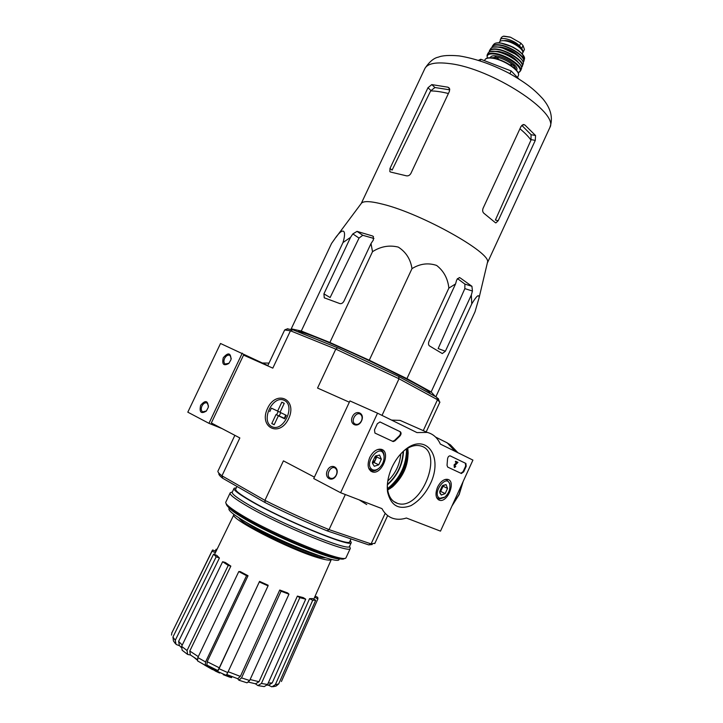 <?xml version="1.0" encoding="UTF-8"?>
<svg xmlns="http://www.w3.org/2000/svg" width="723" height="723" viewBox="0 0 723 723"><rect width="100%" height="100%" fill="white"/><g stroke="black" fill="none" stroke-linecap="round" stroke-linejoin="round"><path stroke-width="1.08" d="M292.39 329.652L291.233 328.829L301.283 331.026L329.905 342.485L369.281 360.217L406.932 378.635L431.152 391.938L435.3 396.484M297.713 331.685L297.759 331.649C298.852 331.026 305.684 333.213 318.256 338.21C356.312 353.231 430.357 389.724 430.068 393.068L430.068 393.628L430.068 393.068M194.27 657.587L197.135 659.982M202.702 663.895L216.105 671.342L212.02 668.983L212.345 668.278L217.686 671.179M206.263 665.196L212.228 668.531M204.609 665.088L212.499 669.597M215.138 670.962L219.611 673.032L219.846 672.535M219.611 673.032L214.577 670.302L214.903 669.606M214.577 670.302L212.02 668.983M231.215 677.578L223.208 674.658L223.452 674.143M223.208 674.658L229.715 677.162M231.514 677.668L231.839 676.972L226.516 675.02M230.266 677.162L230.592 676.457M227.393 676.24L227.718 675.544M190.474 655.011L187.628 654.442L187.049 650.528L228.242 565.413L222.63 561.735L225.224 562.449L230.845 566.118L228.242 565.413M179.611 645.784L176.041 644.419L175.273 640.289L216.177 556.791L213.556 554.17L216.792 555.381L219.421 558.011L216.177 556.791M312.707 600.298L309.571 598.644L312.598 598.581L315.716 600.226L312.707 600.298L275.336 684.69L271.92 686.841L268.269 685.115M299.828 597.659L297.388 596.095L303.289 597.623L305.721 599.177L299.828 597.659L261.401 683.488L257.912 685.576L255.355 683.768M281.048 591.224L279.756 590.022L287.655 592.95L288.965 594.161L281.048 591.224L241.545 677.894L238.906 680.207L237.659 678.698M219.051 668.721L217.605 671.504L217.858 670.573L206.895 665.07L207.185 661.717L219.304 667.799L259.557 581.373L219.051 668.721L227.736 672.571L268.043 585.865L259.44 581.997M206.95 665.097L205.269 665.305L205.567 661.943L246.552 575.689L238.78 571.559L240.28 571.613L248.025 575.734L246.552 575.689M216.737 549.607L216.087 549.263L216.9 549.281M215.192 551.089L216.087 549.263M233.872 514.749L215.4 552.679L212.047 551.17L212.327 550.32L212.698 549.959L215.861 551.387M212.101 550.772L171.857 632.86L212.047 551.17M171.857 632.86L171.523 635.101M215.4 552.679L214.496 554.523M175.219 643.434L173.43 640.912L172.942 637.044L175.273 640.289M213.556 554.17L172.942 637.044M181.238 647.465L179.403 645.549L178.608 641.391L182.25 645.061M219.421 558.011L178.608 641.391M187.14 654.089L182.142 650.23L181.618 646.371L187.049 650.528M222.63 561.735L181.618 646.371M197.189 659.457L190.357 654.921L189.778 651.025L198.292 656.62M230.845 566.118L189.778 651.025M205.07 665.196L197.569 660.921L197.849 657.559L205.567 661.943M238.78 571.559L197.849 657.559M248.025 575.734L207.185 661.717M259.557 581.373L268.125 585.232L268.043 585.865M219.304 667.799L217.858 670.573M227.736 672.571L226.263 675.336L217.623 671.513M228.134 671.703L240.37 676.421L279.756 590.022M240.37 676.421L237.74 678.725L226.787 674.523M241.545 677.894L249.661 680.524L288.965 594.161M249.661 680.524L247.031 682.828L239.177 680.298M250.113 679.53L259.033 681.726L297.388 596.095M259.033 681.726L255.544 683.804L248.649 682.15M261.401 683.488L267.573 684.482L305.721 599.177M267.573 684.482L264.22 686.597L258.536 685.702M268.242 682.991L272.219 682.937L309.571 598.644M272.219 682.937L268.784 685.079L267.212 685.151M275.336 684.69L278.653 683.967L315.716 600.226M278.653 683.967L276.087 686.064L273.131 686.714M315.12 596.159L317.704 597.325L317.894 598.906L314.641 597.234M317.894 598.906L281.41 681.518M287.257 328.92L292.824 329.778L290.447 330.782L335.797 349.119L399.015 378.762L437.505 399.72L436.683 397.243L398.671 376.448L399.015 378.762L382.024 415.4M349.326 402.205L317.551 388.052L335.797 349.119L337.659 347.826L292.824 329.778M337.659 347.826L398.671 376.448M436.683 397.243L438.744 399.801M374.93 543.235L371.098 543.904L329.055 529.625L327.067 530.827L368.667 544.88L371.098 543.904L384.844 514.053M327.067 530.827C306.534 522.386 285.892 512.969 265.133 502.584L222.72 478.274C219.548 475.788 218.319 474.171 219.015 473.429M368.667 544.88L372.2 544.536M265.133 502.584L264.916 500.361L221.961 475.824L239.846 437.948L211.342 422.973L243.552 355.101L272.815 368.134L290.447 330.782L284.663 329.968L267.709 365.856M423.271 430.628L437.505 399.72L439.837 402.25M314.397 477.135L283.425 460.858L264.916 500.361C286.416 511.116 307.799 520.876 329.055 529.625L345.332 494.532M267.546 408.378C258.382 427.248 279.53 438.075 288.667 418.617C297.777 399.195 276.258 389.336 267.546 408.378M234.867 435.336L218.084 470.854C217.343 471.595 218.635 473.258 221.961 475.824L222.72 478.274M387.781 481.057C395.517 473.601 399.855 464.546 400.804 453.863M228.387 507.112C229.995 509.39 234.812 512.95 242.829 517.785C271.369 535.3 333.149 561.012 340.65 558.789M229.191 508.088L229.028 508.432C227.908 510.049 232.661 514.098 243.28 520.578C273.457 539.195 338.545 565.377 339.069 559.512L339.223 559.186M233.999 514.478C227.808 517.614 288.947 549.299 318.03 557.731C325.892 560.099 330.312 560.714 331.279 559.584L331.414 559.313M239.006 517.921C241.084 523.75 290.917 548.739 314.46 555.607C320.054 557.306 323.75 558.02 325.558 557.749M435.906 396.674L475.029 311.758L479.078 297.804C479.114 293.665 476.674 295.698 471.748 303.913L471.324 295.011L472.435 291.026L471.929 286.29L460.153 277.885L459.403 277.596L456.701 279.882L455.553 283.94L448.866 288.106C447.817 278.509 443.732 270.953 436.62 265.431C428.188 262.612 419.982 263.678 411.983 268.64C410.565 259.223 406.001 252.038 398.301 247.103C389.308 244.898 380.714 246.416 372.517 251.685L371.007 243.561L373.348 240.045L373.285 236.457L372.426 235.942L357.035 231.378L352.851 233.909L350.538 237.361L343 242.548C346.95 229.571 343.045 226.29 334.18 239.738L331.559 243.434L291.233 328.829M343 242.548L301.283 331.026M372.517 251.685L329.905 342.485M350.538 237.361L323.922 293.863L324.247 297.795L339.846 303.588C341.482 303.94 342.865 303.109 343.994 301.084L371.007 243.561M411.983 268.64L369.281 360.217M448.866 288.106L406.932 378.635M471.748 303.913L431.152 391.938M455.553 283.94L429.019 341.265C428.188 343.416 428.359 344.97 429.525 345.937L442.286 353.556L445.377 351.242L471.324 295.011M519.945 128.766C524.853 132.851 528.531 136.629 530.98 140.108L495.391 220.036L498.165 220.75L535.282 140.398L535.553 135.526L524.889 124.998L523.705 124.51L521.03 126.417L483.081 208.296C482.322 210.447 482.612 212.128 483.967 213.339L495.3 222.63L495.888 222.91L498.165 220.75M530.98 140.108L531.08 134.695L521.771 125.332M449.796 89.842L434.93 87.519L430.637 90.908C435.571 90.962 441.491 91.83 448.396 93.502M449.679 88.857L447.899 87.194L449.218 88.007L449.444 91.279L410.917 173.384C409.751 175.355 408.215 176.159 406.308 175.797L390.619 172.056L389.869 171.64L389.986 168.45L392.101 170.113L430.637 90.908M447.899 87.194L431.776 84.6L427.962 87.763L389.986 168.45M335.861 237.478L361.229 203.497C363.127 200.741 370.528 201.039 383.425 204.374C422.178 214.008 491.152 252.806 487.537 262.133L487.284 263.181M471.929 286.29L464.898 284.094L457.37 278.518M373.954 238.473L362.738 235.282L357.035 231.378M323.922 293.863L330.122 297.533L359.033 238.093L362.738 235.282M464.898 284.094L464.844 288.622L438.147 348.558L445.377 351.242M518.798 78.906L511.179 70.971L480.822 59.268L480.108 60.777M480.822 59.268L478.545 60.28M511.179 70.971L509.905 73.692M442.865 440.696L444.148 441.328M439.756 439.15L447.275 442.883L455.147 451.36M472.923 460.099L440.497 531.134L406.398 518.02C401.681 519.53 397.289 519.674 393.213 518.454C388.423 516.936 384.663 513.664 381.934 508.612L340.614 492.725L377.523 413.185L416.981 432.589L427.329 432.417C433.167 433.972 437.505 437.858 440.343 444.076L472.923 460.099M366.751 504.546L359.078 499.819M377.523 413.185L349.923 400.931L313.737 478.554L340.614 492.725M336.358 475.083C340.036 467.248 330.926 462.666 327.374 470.465C323.696 478.201 332.743 482.946 336.358 475.083M361.554 420.894C365.205 413.113 355.933 408.965 352.399 416.71C348.739 424.401 357.957 428.703 361.554 420.894M391.559 420.09L400.117 420.397L405.757 422.892M408.206 452.589C407.356 466.462 401.798 478.129 391.532 487.591L391.414 487.691M466.19 466.299L463.66 471.857L461.346 473.475L447.682 467.085L447.04 465.314L447.546 458.969C447.88 456.954 448.739 455.915 450.122 455.842L465.919 463.461L466.19 466.299L465.648 466.055L463.118 471.604L460.867 473.249M380.072 421.988L400.325 431.776C401.464 432.914 401.283 434.378 399.801 436.159L394.939 440.849L393.176 441.572L374.939 433.068L374.487 429.851L377.343 423.687L380.018 421.97M392.02 467.239C395.101 460.65 399.051 455.183 403.868 450.827C424.564 432.047 442.91 454.107 431.504 481.328C426.471 492.589 419.611 500.705 410.908 505.666C398.617 510.14 390.836 505.576 387.564 491.947C386.633 484.175 388.115 475.942 392.02 467.239M437.56 487.148C440.488 481.527 443.868 478.933 447.7 479.367C456.385 481.057 447.519 503.235 439.367 500.199C435.608 498.219 435.002 493.872 437.56 487.148M369.724 457.487C372.914 451.486 376.719 448.757 381.148 449.281C391.351 451.233 381.898 475.354 372.282 471.875C367.808 469.625 366.959 464.826 369.724 457.487M403.823 450.872C409.679 446.317 415.174 444.645 420.298 445.856C445.079 451.044 421.057 511.631 397.496 503.38C392.065 501.59 388.766 496.945 387.6 489.444L387.329 485.314M407.718 448.206L407.844 448.911C409.128 463.199 404.166 475.707 392.96 486.452L387.691 490.058M361.455 420.858C362.548 418.084 362.259 415.942 360.587 414.415C356.376 410.971 350.275 420.913 354.785 423.868C357.316 425.133 359.539 424.13 361.455 420.858M336.294 474.966C337.46 471.974 337.108 469.697 335.237 468.143C330.827 464.943 325.278 475.3 329.959 477.993C332.408 479.096 334.514 478.084 336.294 474.966M379.891 421.925L399.765 431.523C400.904 432.661 400.732 434.125 399.25 435.906L399.801 436.159M392.499 441.283L394.378 440.587L399.25 435.906M450.131 455.851L465.377 463.217L465.648 466.055M457.957 462.349L454.803 465.657L454.74 466.832L455.797 466.516L454.478 467.519L454.631 465.142L457.162 462.792L455.861 462.169L456.168 461.491L457.957 462.349M454.315 467.447L454.08 464.889L456.62 462.548L455.318 461.925L455.626 461.247L456.168 461.491M455.318 461.925L455.861 462.169M456.62 462.548L457.162 462.792M454.08 464.889L454.631 465.142M454.514 466.507L455.4 466.326M442.883 485.395L446.073 484.618L447.546 488.396L445.178 493.592L441.301 495.038L439.837 492.363M442.196 486.037L446.073 484.618L447.546 488.396L445.178 493.592L441.301 495.038L439.873 493.005L439.801 491.26L442.196 486.037M439.819 498.292C430.998 494.18 446.95 472.39 449.814 484.555C450.357 489.372 448.685 493.556 444.79 497.126L439.819 498.292M444.166 497.56L438.825 499.123L436.52 497.288M444.925 479.521L446.624 479.62L449.724 483.434L449.932 485.26M442.566 485.675L441.87 488.829L443.054 486.245L442.756 485.504M439.774 491.757L440.687 491.423L441.87 488.829L439.783 491.559M440.687 491.423L445.178 493.592M443.054 486.245L447.546 488.396M375.291 456.222L379.521 455.011L381.346 459.195L378.753 464.808L374.306 466.263L372.472 463.353L372.453 462.078L375.255 456.249L379.521 455.011L381.346 459.195L378.753 464.808L374.306 466.263L372.472 463.353M372.688 469.778C361.898 464.446 381.536 440.84 384.04 456.032C384.365 460.488 382.81 464.437 379.394 467.871C377.017 469.923 374.785 470.556 372.688 469.778M378.942 468.251L378.798 468.377C376.367 470.501 374.017 471.288 371.758 470.736L368.631 468.052M377.56 449.534L380.054 449.589C382.259 450.266 383.597 452.065 384.058 454.975L384.13 457.397M376.068 455.707L375.445 459.774L376.737 456.981L376.159 455.662M372.535 463.091L374.153 462.566L375.445 459.774L372.526 463.045M374.153 462.566L378.753 464.808M376.737 456.981L381.346 459.195M267.844 365.558L220.524 343.488L187.808 412.173L208.956 423.326L221.988 428.567M269.01 363.1L262.557 362.991M223.262 357.758C221.798 364.383 223.651 366.272 228.829 363.443L231.026 359.629C230.782 352.725 228.197 352.101 223.262 357.758M200.623 405.35C199.168 412.309 201.075 414.216 206.344 411.062L208.323 407.284C207.962 400.425 205.395 399.783 200.623 405.35M242.268 353.14L208.956 423.326M208.522 406.145L207.212 403.082C205.278 402.259 203.524 403.217 201.961 405.964C200.877 408.658 201.084 410.628 202.594 411.884L206.444 410.953M231.243 358.599L230.059 355.472C228.07 354.55 226.245 355.526 224.6 358.382C223.561 360.904 223.732 362.792 225.124 364.021L228.992 363.271M226.317 503.895C226.037 505.82 231.17 509.977 241.726 516.367C273.665 535.969 342.774 564.003 344.311 558.409M225.811 502.069C224.989 503.859 230.185 508.152 241.41 514.939C273.972 534.875 344.455 563.497 345.919 557.822L346.19 557.352M231.252 492.354L230.221 492.779C229.101 494.306 234.324 498.499 245.901 505.368C279.015 525.214 350.113 554.306 350.275 548.504L349.634 546.507M233.954 488.576L232.345 491.992C231.252 493.466 236.376 497.541 247.718 504.247C280.063 523.56 349.363 551.974 349.525 546.38L349.67 546.082M236.304 487.853L234.107 488.242C233.05 489.652 238.201 493.682 249.552 500.334C281.961 519.512 351.179 548.034 351.261 542.621L350.294 540.406M235.734 489.028C234.848 490.447 239.873 494.36 250.818 500.768C282.178 519.313 349.092 546.922 349.598 541.879M285.648 415.029L284.374 418.391M275.987 414.595L284.202 418.201L275.987 414.595L271.767 423.551L274.234 424.609M280.054 412.227L271.396 408.143L269.778 411.568M277.605 411.143L281.825 402.196L284.238 403.335L280.018 412.309L286.335 415.354L284.699 418.834L278.391 415.761L274.171 424.744L271.767 423.551M284.184 400.307C296.069 405.666 283.416 432.616 271.803 426.624C260.244 420.949 272.607 394.722 284.184 400.307M284.817 418.581L278.391 415.761M501.428 37.397L503.28 36.222L510.565 37.244L520.795 43.1L523.045 45.558L524.446 49.471L522.756 52.716M500.235 41.22L500.235 39.928C501.066 36.213 514.839 40.434 519.503 45.874L521.762 48.324L523.28 52.011M517.876 53.159L518.391 53.095M499.06 42.82L499.34 42.214C499.891 40.94 501.626 40.452 504.537 40.759C512.453 41.464 524.482 49.661 522.666 53.041L522.557 53.285M503.741 40.687C507.582 40.063 512.191 41.554 517.578 45.142L520.931 48.884M245.422 521.852L251.658 525.883C269.001 536.502 304.392 552.146 318.427 555.445M387.392 484.437C397.171 475.589 402.44 464.6 403.181 451.459M387.356 484.916C397.451 475.888 402.847 464.627 403.533 451.134M387.51 488.694C400.081 478.391 406.434 465.124 406.552 448.911M387.573 489.272L389.968 487.401C401.401 476.665 407.094 463.732 407.04 448.603C407.311 463.235 401.617 476.168 389.968 487.401M387.582 489.317L388.513 488.576M407.085 449.796L407.085 448.576L407.085 449.796M387.6 489.489L391.523 486.01M406.977 453.719L407.23 448.495M387.645 489.76L398.246 478.039M404.988 463.949L407.456 448.359M390.113 488.612C400.885 478.328 406.886 465.793 408.106 450.998M535.553 135.526L531.08 134.695M535.282 140.398L531.188 139.62M361.283 203.407L424.5 69.336C426.733 63.678 435.101 61.762 449.598 63.597C491.577 68.323 559.412 112.652 549.86 127.528L549.381 128.567M524.889 124.998L522.837 124.627M434.93 87.519L431.776 84.6M430.872 90.429L427.962 87.763M460.153 277.885L459.114 277.569M373.484 236.674L372.426 235.942M359.033 238.093L352.851 233.909M472.435 291.026L464.844 288.622M462.901 482.06L459.024 494.496L452.191 505.531M446.118 442.313L450.339 444.762L457.849 452.688M399.765 431.523L400.325 431.776M394.378 440.587L394.939 440.849M463.118 471.604L463.66 471.857M465.377 463.217L465.919 463.461M279.268 415.797L280.741 412.661M276.692 414.604L278.201 411.405M520.795 43.1L519.503 45.874M523.045 45.558L521.762 48.324M484.5 60.678L484.808 60.027C485.549 58.301 487.98 57.677 492.119 58.174C503.434 59.358 520.876 71.035 518.364 75.608L518.21 75.924M491.486 57.831L496.312 57.225C503.976 58.039 515.915 65.549 515.635 69.336M490.348 57.768C490.691 56.105 492.643 55.481 496.222 55.888C505.784 56.855 520.099 67.067 516.412 70.176M487.392 58.048C486.434 54.803 488.784 53.457 494.424 54.008C507.917 55.364 526.805 70.447 518.075 72.662M487.257 58.084L487.049 55.228C487.817 53.493 490.257 52.86 494.378 53.339C505.693 54.478 523.081 66.145 520.587 70.8L518.129 72.788M495.291 51.469C506.48 52.58 523.705 64.076 521.446 68.802L521.446 68.802C523.823 63.949 506.669 52.499 495.436 51.36C491.351 50.89 488.875 51.532 488.016 53.285C488.838 51.613 491.26 51.008 495.291 51.469M490.438 51.577L495.508 51.396C504.717 52.363 519.177 60.741 521.075 66.173M499.927 52.3C505.296 53.52 510.149 55.834 514.496 59.241M495.4 51.351L498.499 51.405C507.185 53.213 513.71 56.801 518.093 62.169M489.272 51.966C489.588 49.76 492.02 48.911 496.584 49.399C508.649 50.556 526.57 63.57 521.518 67.32M489.164 52.029L489.417 50.746C490.302 49.173 492.688 48.604 496.574 49.047C507.528 50.113 524.401 61.301 522.467 66.091L521.536 67.447M489.561 50.502L490.682 48.676C491.622 47.194 493.954 46.661 497.695 47.076C508.386 48.107 524.88 58.97 523.226 63.787L523.081 64.239M493.339 47.112L497.903 47.022C506.66 47.917 520.352 55.725 522.639 61.075M515.336 65.703L510.7 64.627M498.228 58.69L494.451 55.752M502.584 47.998L516.086 54.433M497.966 47.004L500.885 47.049C509.218 48.748 515.517 52.201 519.774 57.397M492.083 47.465C492.544 45.486 494.884 44.718 499.105 45.16C510.492 46.218 527.483 58.409 523.163 62.277M491.947 47.528L492.327 46.263C493.303 44.889 495.562 44.401 499.105 44.79C509.417 45.766 525.323 56.168 524.003 60.967L523.199 62.422M492.444 46.1L493.682 44.446C494.677 43.172 496.864 42.72 500.235 43.091C510.194 44.022 525.567 54.008 524.509 58.762L524.392 59.295M500.623 43.009C511.089 45.178 518.762 49.48 523.633 55.906M516.9 60.615L516.168 60.497M497.903 51.794L497.343 51.297M517.578 45.142L517.261 45.829M517.813 45.359L517.514 46.001M504.058 36.186L509.805 37.018M374.767 543.588L387.664 515.58M426.181 431.911L439.936 402.042M287.881 328.694L285.305 329.616M438.265 398.509L439.204 401.048M349.082 543.027L350.989 538.906M235.77 488.992L236.972 486.443M339.069 559.512L339.394 558.807M331.279 559.584L313.773 599.195M171.749 633.104L171.938 632.508M487.429 262.811L549.86 127.528C553.294 117.985 550.89 108.342 542.648 98.608C534.378 89.661 526.913 83.335 508.468 72.915C491.233 64.094 474.803 58.427 459.186 55.906C449.39 55.047 442.458 55.454 438.382 57.135C433.908 57.994 429.453 61.699 425.016 68.233M324.781 298.111L324.247 297.795M487.537 262.133L479.078 297.804M451.947 506.046L459.177 494.55L463.145 481.527M448.631 443.913L450.339 444.762L457.921 452.715M435.598 437.072L447.275 442.883M400.117 420.397L427.329 432.417M370.637 471.016L372.282 471.875M438.129 499.557L439.367 500.199M387.6 489.444L387.564 491.947M397.496 503.38L393.674 501.428M392.96 486.452L391.532 487.591M355.861 424.374L354.785 423.868M331.071 478.436L329.959 477.993M392.616 441.319L393.176 441.572M460.94 473.276L461.482 473.52M439.828 492.363L439.873 493.005M449.814 484.555L449.724 483.434M446.624 479.62L445.919 479.295M437.659 498.554L436.963 498.21M384.04 456.032L384.058 454.975M380.054 449.589L379.159 449.164M370.212 469.977L369.336 469.543M203.28 412.164L202.594 411.884M225.793 364.329L225.124 364.021M346.028 557.704L350.275 548.504M225.91 501.943L230.059 493.131M232.363 491.947L230.294 492.715M349.571 546.326L350.33 548.432M349.525 546.38L351.261 542.621M501.419 37.388L500.334 39.711M517.469 77.524L518.364 75.608C521.012 70.574 503.723 59.205 492.408 57.93C488.215 57.406 485.684 58.102 484.808 60.027M520.587 70.8L521.446 68.802M487.203 54.903L488.016 53.285M490.682 48.676C491.658 47.122 494.044 46.561 497.822 46.986C508.558 48.043 524.97 58.852 523.226 63.787L521.536 67.492M489.137 52.047L489.417 50.746M493.682 44.446C494.794 43.046 497.063 42.549 500.479 42.937L512.914 47.076L518.292 50.375L522.042 53.629L524.509 58.762L523.208 62.467M491.911 47.546L492.327 46.263M522.277 53.891L522.666 53.041M510.411 37.189L503.407 36.204"/></g></svg>
